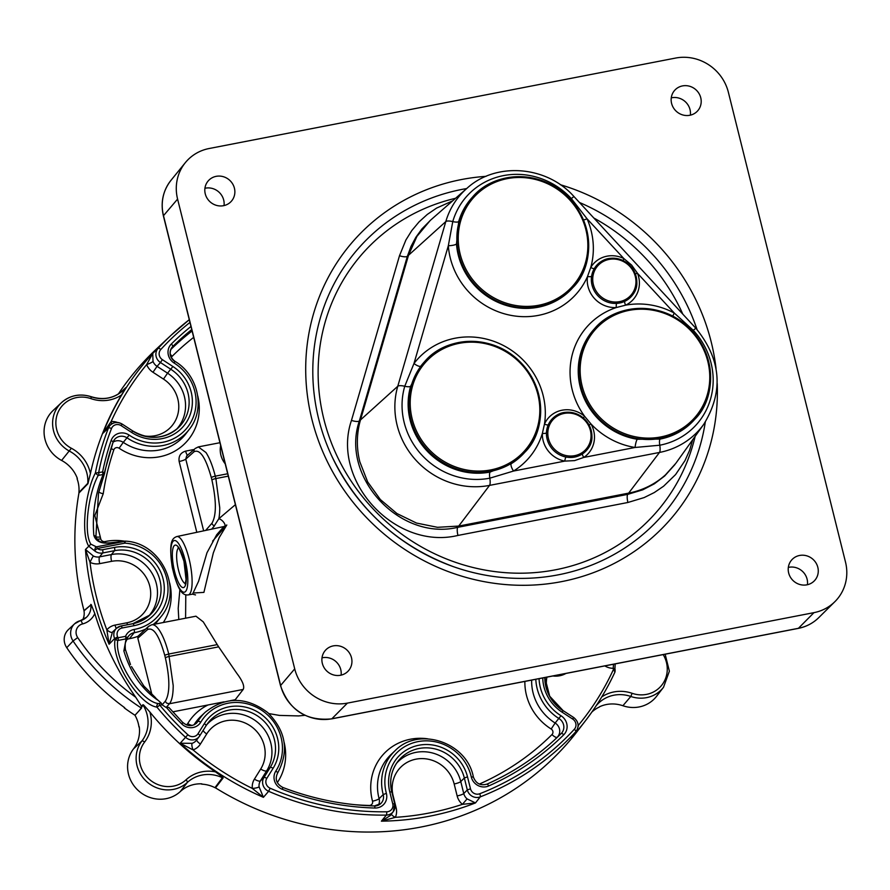 <?xml version="1.0" encoding="UTF-8"?>
<svg xmlns="http://www.w3.org/2000/svg" width="890" height="890" viewBox="0 0 890 890"><rect width="100%" height="100%" fill="white"/><g stroke="black" fill="none" stroke-linecap="round" stroke-linejoin="round"><path stroke-width="1.33" d="M565.962 673.441A22.072 20.871 -137.8 0 1 552.89 675.977M225.215 463.835A22.25 21.037 -137.8 0 1 220.653 445.556M224.024 205.579A15.408 14.563 42.2 0 0 223.69 200.016A15.408 14.563 42.2 0 0 204.934 188.28M205.256 193.842A15.408 14.563 -137.8 0 1 208.427 180.67A15.408 14.563 -137.8 0 1 229.62 180.225A15.408 14.563 -137.8 0 1 231.255 201.363A15.408 14.563 -137.8 0 1 216.392 205.356A15.408 14.563 -137.8 0 1 205.256 193.842M807.419 584.719A15.408 14.563 42.2 0 0 807.097 579.156A15.408 14.563 42.2 0 0 788.34 567.408M788.662 572.971A15.408 14.563 -137.8 0 1 791.833 559.799A15.408 14.563 -137.8 0 1 813.026 559.354A15.408 14.563 -137.8 0 1 814.662 580.491A15.408 14.563 -137.8 0 1 799.798 584.485A15.408 14.563 -137.8 0 1 788.662 572.971M341.093 675.143A15.408 14.563 42.2 0 0 340.759 669.58A15.408 14.563 42.2 0 0 322.002 657.832M322.336 663.395A15.408 14.563 -137.8 0 1 325.506 650.223A15.408 14.563 -137.8 0 1 346.7 649.778A15.408 14.563 -137.8 0 1 348.324 670.915A15.408 14.563 -137.8 0 1 333.472 674.909A15.408 14.563 -137.8 0 1 322.336 663.395M690.351 115.166A15.408 14.563 42.2 0 0 690.017 109.603A15.408 14.563 42.2 0 0 671.26 97.855M671.594 103.418A15.408 14.563 -137.8 0 1 674.754 90.246A15.408 14.563 -137.8 0 1 695.958 89.801A15.408 14.563 -137.8 0 1 697.582 110.939A15.408 14.563 -137.8 0 1 682.719 114.932A15.408 14.563 -137.8 0 1 671.594 103.418M456.492 243.96A67.562 63.88 42.2 0 0 458.294 255.219A67.562 63.88 42.2 0 0 507.122 305.704A67.562 63.88 42.2 0 0 572.292 288.204L572.837 287.603C594.331 266.867 596.066 221.065 564.216 193.508C536.236 168.944 493.116 172.527 472.735 196.835A67.562 63.88 42.2 0 0 458.84 254.618A67.562 63.88 42.2 0 0 507.667 305.103A67.562 63.88 42.2 0 0 572.837 287.603A67.562 63.88 42.2 0 0 565.695 194.888A67.562 63.88 42.2 0 0 472.735 196.835L472.034 197.602A67.562 63.88 -137.8 0 0 458.684 221.532L456.492 243.96A6.842 1.58 175.8 0 1 448.326 245.729A74.404 70.355 42.2 0 0 508.802 314.926A74.404 70.355 42.2 0 0 587.522 276.467L590.76 267.423A3.427 1.101 -148.9 0 0 594.398 268.424L591.572 276.312A23.296 22.028 42.2 0 0 592.017 285.111A23.296 22.028 42.2 0 0 616.681 303.401L624.813 301.321A3.427 1.035 -115.5 0 0 625.648 305.159L616.325 307.54A74.404 70.355 42.2 0 0 584.608 416.286A26.722 25.265 42.2 0 0 544.48 424.063A74.404 70.355 42.2 0 0 500.347 343.996A74.404 70.355 42.2 0 0 413.972 363.509A6.842 2.225 -142.7 0 0 420.881 366.057L410.657 386.204A67.562 63.88 -137.8 0 0 410.112 420.058A67.562 63.88 -137.8 0 0 490.112 472.045L511.261 463.701A6.842 2.147 58.2 0 0 513.519 471.044A74.404 70.355 42.2 0 0 542.355 433.419L544.48 424.063A3.427 1.068 -155.9 0 0 548.296 424.73L546.438 432.885A23.296 22.028 42.2 0 0 547.116 439.126A23.296 22.028 42.2 0 0 565.984 457.026C572.003 458.172 577.543 457.104 582.594 453.8A3.427 1.09 -123.9 0 0 583.818 457.416L574.595 460.608L564.761 461.109L513.519 471.044L489.823 478.175A72.346 68.397 -137.8 0 1 404.75 386.26L413.972 363.509L448.326 245.729L452.765 221.588A72.346 68.397 -137.8 0 1 571.358 198.592L573.917 196.501C546.772 165.718 495.941 161.635 466.972 188.302L430.226 220.464L416.932 236.384L408.51 255.252L360.483 419.924A83.538 78.987 42.2 0 0 359.816 461.765L367.648 481.868L380.33 499.535L396.962 513.563L416.487 523.053L437.513 527.314L458.739 526.068L628.685 493.116A83.538 78.987 42.2 0 0 665.542 474.793L675.81 463.345M637.262 439.26L660.057 439.093A6.842 1.825 -101 0 0 659.768 445.223L635.071 447.47A6.842 1.268 99.1 0 1 637.262 439.26A67.562 63.88 42.2 0 1 580.213 386.939A67.562 63.88 42.2 0 1 594.108 329.155L594.654 328.555A67.562 63.88 42.2 0 0 580.769 386.338A67.562 63.88 42.2 0 0 629.586 436.823A67.562 63.88 42.2 0 0 694.756 419.324A67.562 63.88 42.2 0 0 687.614 326.608A67.562 63.88 42.2 0 0 594.654 328.555C615.035 304.247 658.166 300.664 686.134 325.228C717.985 352.785 716.25 398.587 694.756 419.324L694.055 420.091A67.562 63.88 -137.8 0 1 660.057 439.093M570.368 199.46L571.358 198.592L587.077 218.829L623.846 258.556L631.611 265.075L637.496 273.297L674.275 313.035L693.277 330.312L695.835 328.221C721.212 359.36 723.859 391.366 703.812 424.219L676.133 462.9M177.588 199.093L294.712 668.868A44.5 42.075 42.2 0 0 347.411 703.111L813.961 612.643A44.5 42.075 42.2 0 0 834.876 601.673A44.5 42.075 42.2 0 0 845.5 562.068L728.376 92.293A44.5 42.075 42.2 0 0 675.677 58.05L209.128 148.519A44.5 42.075 42.2 0 0 185.343 162.648A44.5 42.075 42.2 0 0 177.588 199.093L163.493 215.68A43.287 40.929 -137.8 0 1 171.047 180.236C162.926 190.716 160.378 202.62 163.404 215.925A4.561 0.857 -14 0 1 163.493 215.68L280.628 685.456A4.561 0.857 -14 0 0 280.528 685.701C289.15 710.209 306.193 721.267 331.681 718.875A4.561 1.213 -101 0 0 331.881 718.764A43.287 40.929 -137.8 0 1 280.628 685.456L294.712 668.868M635.338 273.82L637.496 273.297A26.722 25.265 42.2 0 1 625.648 305.159A74.404 70.355 42.2 0 1 674.275 313.035A6.842 0.567 -61.8 0 0 672.818 316.217M583.15 418.078L584.608 416.286L591.005 423.985A74.404 70.355 42.2 0 0 635.071 447.47L583.818 457.416A26.722 25.265 42.2 0 0 591.005 423.985L589.047 424.841M623.089 260.514L623.846 258.556A26.722 25.265 42.2 0 0 590.76 267.423A74.404 70.355 42.2 0 0 587.077 218.829A6.842 0.957 -23.6 0 1 583.506 219.952M565.984 457.026A3.427 0.601 -78.9 0 0 564.761 461.109A26.722 25.265 42.2 0 1 542.355 433.419A3.427 0.868 -178.2 0 0 546.438 432.885M616.681 303.401A3.427 0.823 -93.4 0 0 616.325 307.54A26.722 25.265 42.2 0 1 587.522 276.467A3.427 0.946 -171.5 0 0 591.572 276.312M77.219 478.13A289.84 274.053 42.2 0 0 77.074 478.764A32.096 30.349 -137.8 0 1 78.921 492.504L78.943 493.004A285.123 269.592 42.2 0 0 83.994 610.64L84.005 610.896A14.985 14.162 -137.8 0 1 82.67 619.829M84.005 610.896L91.214 604.599L94.796 613.544A284.288 268.802 42.2 0 0 135.736 697.248L141.432 706.171L142.967 704.713L143.657 705.047L149.865 712A284.11 268.635 42.2 0 0 215.48 771.864A35.789 33.831 42.2 0 0 186.032 779.818A28.113 26.589 -137.8 0 1 148.886 778.95A28.113 26.589 -137.8 0 1 144.625 742.049A35.789 33.831 42.2 0 0 149.865 712M66.75 647.698L73.069 640.978L77.697 637.585A9.401 8.889 -137.8 0 1 82.492 623.957A4.561 1.257 -104.3 0 0 80.367 620.63A4.561 1.257 -104.3 0 0 80.189 620.731A13.962 13.205 42.2 0 0 74.615 623.779L68.374 629.642A14.652 13.862 42.2 0 0 66.75 647.698A228.04 215.614 42.2 0 0 124.689 707.706L124.489 708.051A228.074 215.647 42.2 0 0 134.98 715.26A32.096 30.349 -137.8 0 1 138.962 726.963A289.84 274.053 42.2 0 0 139.329 727.408M201.162 783.823A289.84 274.053 42.2 0 0 201.641 784.146A32.096 30.349 -137.8 0 1 214.968 787.672L215.502 787.861A285.123 269.592 42.2 0 0 577.465 731.124L585.531 720.655A284.066 268.58 42.2 0 0 614.968 672.006L613.388 669.569A281.318 265.999 -137.8 0 1 578.478 725.183A5.707 0.857 -21.8 0 1 578.111 725.306M124.489 708.051A289.84 274.053 -137.8 0 1 123.777 707.038M117.447 422.472A15.686 14.83 42.2 0 0 111.161 421.493L102.906 433.308A284.066 268.58 42.2 0 1 152.746 353.408L146.65 364.589A5.707 0.857 158.2 0 0 153.024 361.451L152.746 353.408L158.175 348.313A283.465 268.024 42.2 0 1 171.281 335.074L189.281 319.688A283.465 268.024 42.2 0 0 171.281 335.074L156.239 349.192A285.123 269.592 42.2 0 0 118.337 394.048M591.883 712.022A32.096 30.349 -137.8 0 1 599.393 707.016L599.671 706.705A32.129 30.382 -137.8 0 1 622.9 705.737A31.773 30.038 42.2 0 0 656.598 696.258L663.528 687.258L669.38 671.205L665.153 654.206M120.139 392.846L125.835 387.651L121.507 394.982A284.11 268.635 42.2 0 0 90.424 473.591A35.789 33.831 42.2 0 0 71.378 448.26A28.113 26.589 -137.8 0 1 57.683 413.194A28.113 26.589 -137.8 0 1 91.002 398.653L91.169 396.795A30.861 29.17 42.2 0 0 61.41 402.714L53.133 410.49A31.773 30.038 42.2 0 0 61.599 460.442A32.129 30.382 -137.8 0 1 77.341 478.442L77.074 478.764M138.962 726.963L139.24 726.73A32.129 30.382 -137.8 0 1 133.511 748.879A31.773 30.038 42.2 0 0 138.317 790.576A31.773 30.038 42.2 0 0 180.292 791.566A32.129 30.382 -137.8 0 1 201.841 783.834L201.641 784.146M613.488 664.229L613.199 668.301L614.912 668.702L615.124 663.907M615.035 671.861L615.135 669.747L613.388 669.569A28.525 26.978 42.2 0 1 613.199 668.301A15.686 14.83 42.2 0 1 604.833 665.909M614.968 668.568L614.968 672.006M615.001 671.95C606.969 689.316 597.145 705.548 585.531 720.655A284.066 268.58 42.2 0 1 571.224 737.643L575.774 731.736A9.601 9.078 42.2 0 0 576.253 731.157L575.185 732.559M578.022 726.997L578.478 725.183A15.686 14.83 42.2 0 0 577.988 724.082M185.587 618.205L185.787 594.82M151.945 694.756L137.839 638.186L147.551 629.575C153.414 626.794 159.154 635.415 164.784 655.452A3.427 0.645 -14 0 1 166.274 654.695L168.744 654.028C166.163 643.859 163.07 635.983 159.444 630.387C156.662 626.249 154.115 624.368 151.778 624.758L195.956 616.192L203.276 621.888L217.238 644.616A103.83 98.178 42.2 0 0 218.651 646.852L236.762 673.263C242.614 680.995 244.75 686.39 243.192 689.439L235.216 699.74L230.321 700.675M236.251 700.374L235.939 700.185A105.076 99.346 -137.8 0 1 235.216 699.74M304.847 715.315L298.617 715.927L279.404 715.404L268.869 713.591M194.298 592.951L203.91 592.384L213.311 552.968L219.24 537.549L226.805 524.989L212.621 541.098M172.782 711.844L224.135 701.832M226.527 525.178L223.88 526.546L216.726 534.712L206.97 552.779L198.581 581.259L192.574 594.142M235.394 504.675L218.851 518.714A5.707 2.87 -135.1 0 1 225.103 526.135M228.285 476.15L215.881 478.553L219.741 507.734A39.716 11.448 -100.7 0 1 218.851 518.714L214.334 525.768M211.653 529.149L214.468 525.812M98.846 491.77A5.707 1.569 -171.6 0 0 103.229 493.75A268.046 253.45 -137.8 0 1 113.831 449.828A3.66 3.46 -137.8 0 1 119.104 448.226A53.745 50.819 42.2 0 0 177.622 449.417A53.745 50.819 42.2 0 0 197.747 395.928M103.14 474.481C95.186 493.794 92.082 514.064 93.828 535.291C95.764 541.543 101.504 544.057 111.061 542.833L124.099 541.465L96.432 546.838L90.869 544.179C83.248 532.331 88.577 492.615 98.212 475.438L103.14 474.481L104.642 473.257L98.501 493.249L95.92 536.492M93.828 535.291L95.931 536.537A5.707 1.202 170.8 0 0 100.314 537.004L94.807 515.544L103.229 493.75M105.543 543.011A5.707 1.535 78 0 1 105.098 541.576A3.66 3.46 -137.8 0 1 100.715 538.817A5.707 1.057 -14.6 0 1 97.166 539.195M100.715 538.817L100.314 537.004M123.921 541.265L111.506 542.655A23.307 7.509 -5.6 0 0 110.95 542.767M137.839 638.186L137.917 636.317A48.182 45.557 -137.8 0 1 129.406 638.686A9.211 8.711 42.2 0 0 126.68 639.654M137.917 636.317L148.508 626.415A3.427 3.226 -131.5 0 1 148.508 626.415A3.427 3.226 -131.5 0 1 148.641 626.293M95.931 536.514L95.931 536.525C97.277 541.576 102.239 543.657 110.827 542.755L125.101 541.142A2.281 0.823 -92.9 0 1 125.312 541.209L124.9 543.134A44.856 42.42 -137.8 0 1 167.765 584.341A44.856 42.42 -137.8 0 1 134.156 629.452A12.538 11.859 42.2 0 0 125.557 636.328L118.025 637.785L115.055 639.498C111.25 660.781 138.974 704.724 156.94 707.116C156.584 705.57 157.041 704.39 158.32 703.567C140.987 701.487 114.142 660.48 117.769 640.477L115.055 639.498A283.465 268.024 42.2 0 1 114.621 638.519L109.103 644.227L112.396 632.212A9.979 9.434 -137.8 0 1 113.086 631.488L116.546 628.24A9.601 9.078 42.2 0 0 114.621 638.519L117.647 636.917A6.864 6.486 -137.8 0 1 122.119 627.995A2.737 0.723 -101 0 0 120.996 625.97A2.737 0.723 -101 0 0 120.884 626.037A9.601 9.078 42.2 0 0 116.546 628.24L120.996 625.97L132.877 623.668A2.737 0.723 -101 0 0 132.766 623.734L121.129 625.981M98.501 493.249L113.097 442.152A2.737 0.823 -161.2 0 0 111.094 440.606A276.935 261.849 42.2 0 0 102.606 471.945L95.341 473.113C85.496 491.325 80.59 533.555 88.766 546.226L94.496 550.732L97.233 548.496L124.9 543.134A2.281 0.612 79 0 0 124.099 541.465M203.654 530.852L185.765 459.095A5.707 1.068 -14 0 1 179.146 461.487L196.812 532.309M194.098 451.72A3.427 3.226 48.5 0 1 194.476 449.228L186.689 455.947L185.765 459.095L194.098 451.72C199.95 448.938 205.69 457.56 211.319 477.596L211.909 479.988C216.481 500.97 216.493 515.399 211.931 523.253L205.646 530.429M187.523 455.213A5.707 1.513 79 0 1 185.621 451.119C180.559 452.699 178.412 456.147 179.146 461.487M90.424 473.591L87.888 483.771L78.943 493.004M83.994 610.64L91.214 604.599M222.7 777.193L222.389 777.715L223.145 777.916L222.7 777.193L215.48 771.864M223.145 777.916L215.502 787.861M259.079 786.805A5.707 1.268 173.9 0 1 252.326 788.429A281.318 265.999 -137.8 0 1 193.041 749.903A5.707 1.647 70.9 0 1 192.162 743.317L180.181 743.239L193.041 749.903A15.686 14.83 42.2 0 0 200.428 744.029L206.714 733.95A32.24 30.482 -137.8 0 1 249.868 725.573A32.24 30.482 -137.8 0 1 260.703 769.027L254.418 779.117A15.686 14.83 42.2 0 0 252.326 788.429L263.418 797.329L259.079 786.805A9.979 9.434 -137.8 0 1 260.403 780.875L266.689 770.796A37.947 35.878 42.2 0 0 256.409 721.39A37.947 35.878 42.2 0 0 206.569 724.927M112.396 632.212A5.707 1.858 -139.6 0 1 106.845 629.842A281.318 265.999 -137.8 0 1 90.023 562.358A15.686 14.83 42.2 0 0 99.713 563.637L111.584 561.334A32.24 30.482 -137.8 0 1 149.765 586.143A32.24 30.482 -137.8 0 1 126.914 622.789L115.033 625.091A15.686 14.83 42.2 0 0 106.845 629.842L109.103 644.227A284.066 268.58 42.2 0 1 85.473 549.486L90.023 562.358A5.707 0.567 115.4 0 1 93.406 556.05L85.473 549.486L90.869 544.179M143.401 435.789A32.24 30.482 -137.8 0 0 177.066 416.843A32.24 30.482 -137.8 0 0 163.482 379.096L152.98 372.265A15.686 14.83 42.2 0 1 146.65 364.589A281.318 265.999 -137.8 0 0 111.161 421.493A5.707 1.357 -92.9 0 0 111.617 424.052M98.823 475.049A2.281 0.612 -101 0 0 98.634 472.712A280.728 265.431 -137.8 0 1 111.528 428.479A6.864 6.486 -137.8 0 1 121.218 425.676L122.008 424.118A9.601 9.078 42.2 0 0 108.447 428.034L102.906 433.308L106.455 428.769M542.744 677.946A41.062 38.826 42.2 0 0 562.213 712.256L572.726 719.087A6.864 6.486 -137.8 0 1 574.339 729.244A280.728 265.431 -137.8 0 1 479.721 793.758A2.737 0.812 68.7 0 1 480.233 796.884L475.483 802.925A284.066 268.58 42.2 0 1 381.387 821.17L386.338 815.095A9.601 9.078 42.2 0 0 393.235 811.691L390.243 815.585L381.387 821.17L395.371 817.343A15.686 14.83 42.2 0 0 396.117 807.764L393.135 795.805A32.24 30.482 -137.8 0 1 415.986 759.159A32.24 30.482 -137.8 0 1 454.167 783.968L457.149 795.927A15.686 14.83 42.2 0 0 462.388 804.349L475.483 802.925L467.094 798.897A9.979 9.434 -137.8 0 1 463.757 793.535L460.775 781.576A37.947 35.878 42.2 0 0 433.174 753.174A37.947 35.878 42.2 0 0 396.517 763.32M467.094 798.897L462.388 804.349A281.318 265.999 -137.8 0 1 395.371 817.343A5.707 1.769 23.6 0 1 391.366 814.127M102.795 474.281A2.281 0.612 -101 0 0 102.606 471.945L104.642 473.257M117.769 640.477L126.102 638.864L128.627 636.038A9.801 9.267 -137.8 0 1 134.179 632.712A47.593 45.001 42.2 0 0 145.393 629.163M130.496 664.563L125.345 649.366C124.923 641.323 125.368 643.503 127.415 638.186L125.557 636.328A2.281 0.612 -101 0 1 125.746 638.664M88.255 482.825L78.921 492.504M141.632 707.595L138.74 711.166L141.499 708.129L141.432 706.171M141.521 706.949L143.657 705.047M595.766 706.36L596.778 704.658M182.995 722.736L168.822 707.383L166.163 707.483L162.114 704.858L161.257 703.1L155.038 697.593M161.257 703.1L159.032 703.534A2.281 0.612 79 0 1 159.833 705.192L162.091 704.758M166.163 707.483L169.445 703.745C171.926 700.708 173.172 694.656 173.205 685.589L168.744 654.028L217.238 644.616M147.551 629.575A3.427 3.226 -131.5 0 1 148.496 626.415L151.689 624.78M211.909 479.988A3.427 0.645 166 0 1 213.411 479.232A3.427 0.645 166 0 1 215.881 478.553L215.28 476.161C212.699 466.015 209.606 458.139 205.979 452.532L198.314 446.902L219.952 442.708M134.98 715.26L138.74 711.166M125.835 387.651L120.005 392.935M125.412 387.962L125.256 388.118A33.041 31.25 -137.8 0 1 123.031 390.454A33.041 31.25 -137.8 0 1 91.359 396.862M123.031 390.454C113.976 398.353 103.396 400.444 91.292 396.729C79.978 393.235 70.021 395.227 61.41 402.714A30.861 29.17 42.2 0 0 69.631 451.23A33.041 31.25 -137.8 0 1 87.81 483.081L87.888 483.771M131.531 666.577L144.781 687.458M596.367 705.459L596.712 705.136A33.041 31.25 -137.8 0 1 630.799 696.458A30.861 29.17 42.2 0 0 663.528 687.258M142.967 704.713L143.234 705.37A33.041 31.25 -137.8 0 1 141.888 741.003A30.861 29.17 42.2 0 0 146.55 781.498A30.861 29.17 42.2 0 0 187.323 782.455A33.041 31.25 -137.8 0 1 222.389 777.715L214.968 787.672M126.102 638.864L123.866 650.968L125.345 649.366M123.866 650.968C130.563 672.94 141.833 689.305 157.675 700.063M118.225 640.121A2.281 0.612 -101 0 0 118.025 637.785L117.647 636.917M156.94 707.116L159.833 705.192A280.728 265.431 -137.8 0 0 187.89 734.762L185.554 737.309A9.601 9.078 42.2 0 0 199.738 735.852A2.737 0.879 32 0 0 199.749 735.83L206.024 725.773A2.737 0.879 32 0 0 206.046 725.75A38.326 36.245 -137.8 0 1 207.948 723.003A38.326 36.245 -137.8 0 1 258.801 716.828A38.326 36.245 -137.8 0 1 270.204 767.48L263.918 777.56A9.601 9.078 42.2 0 0 268.624 791.299A283.465 268.024 42.2 0 0 386.338 815.095A2.737 0.623 89.2 0 0 386.727 811.791A280.728 265.431 -137.8 0 1 270.16 788.229L268.624 791.299L263.418 797.329A284.066 268.58 42.2 0 1 180.181 743.239L185.554 737.309A283.465 268.024 42.2 0 1 156.94 707.116M159.032 703.534L158.32 703.567M96.432 546.838A2.281 0.612 79 0 1 97.233 548.496A6.864 6.486 -137.8 0 0 102.606 549.731A2.737 0.723 79 0 1 102.673 552.979L114.554 550.676A38.326 36.245 -137.8 0 1 156.184 570.679A38.326 36.245 -137.8 0 1 150.121 614.912A38.326 36.245 -137.8 0 1 132.999 623.679M95.597 546.894L94.496 550.732A9.601 9.078 42.2 0 0 102.673 552.979L99.569 556.862A9.979 9.434 -137.8 0 1 93.406 556.05M124.923 541.209A2.281 0.823 -92.9 0 1 125.101 541.142L125.568 541.153C161.335 542.778 183.718 590.003 161.112 616.548L157.764 620.886A48.038 45.423 -137.8 0 1 155.005 624.135M98.212 475.438L95.341 473.113A283.465 268.024 42.2 0 1 108.447 428.034A2.737 0.834 -158.6 0 1 111.528 428.479M593.374 284.6A22.161 20.948 42.2 0 0 629.386 296.782A22.161 20.948 42.2 0 0 620.263 260.214A22.161 20.948 42.2 0 0 593.374 284.6M466.972 188.302A78.031 73.781 42.2 0 0 445.801 221.588L407.364 256.309L359.338 420.981C340.18 476.851 399.732 541.365 457.772 527.325L489.545 485.395L659.49 452.443A78.031 73.781 42.2 0 0 703.812 424.219M692.687 439.76L689.583 450.351L684.989 460.608L675.61 474.548L663.595 486.218L654.295 492.548L644.182 497.566L627.906 502.483L457.95 535.435A6.842 1.825 -101 0 1 457.772 527.325L627.717 494.373L659.49 452.443A8.155 2.169 79 0 0 659.768 445.223A72.346 68.397 -137.8 0 0 693.277 330.312L692.298 331.18M548.462 438.614A22.161 20.948 42.2 0 0 584.474 450.796A22.161 20.948 42.2 0 0 575.352 414.228A22.161 20.948 42.2 0 0 548.462 438.614M582.093 385.848A66.416 62.801 42.2 0 0 690.05 422.383A66.416 62.801 42.2 0 0 662.716 312.746A66.416 62.801 42.2 0 0 582.093 385.848M412.148 418.801A66.416 62.801 42.2 0 0 520.105 455.335A66.416 62.801 42.2 0 0 492.771 345.709A66.416 62.801 42.2 0 0 412.148 418.801M460.175 254.128A66.416 62.801 42.2 0 0 568.132 290.663A66.416 62.801 42.2 0 0 540.797 181.026A66.416 62.801 42.2 0 0 460.175 254.128M163.604 216.103A4.561 0.857 -14 0 1 163.404 215.925L280.528 685.701M627.906 502.483A6.842 1.825 -101 0 1 627.717 494.373L642.769 489.823L654.361 483.815L664.652 476.005L674.931 464.558M430.716 220.03L421.927 228.93L415.853 237.307L410.991 246.441L407.364 256.309A6.842 2.025 -163.7 0 1 399.499 255.73L405.885 240.022L411.803 230.543L419.023 221.922L427.3 214.423L436.567 208.104L452.587 200.884M458.684 221.532A6.842 2.025 16.3 0 1 452.765 221.588A8.155 2.414 -163.7 0 0 445.801 221.588L397.774 386.26L359.338 420.981A6.842 2.025 -163.7 0 1 351.472 420.403C330.746 480.834 395.171 550.632 457.95 535.435M410.657 386.204A6.842 2.025 16.3 0 1 404.75 386.26A8.155 2.414 16.3 0 0 397.774 386.26A78.031 73.781 42.2 0 0 489.545 485.395A8.155 2.169 79 0 0 489.823 478.175A6.842 1.825 -101 0 1 490.112 472.045M511.261 463.701A67.562 63.88 42.2 0 0 524.266 452.877L524.811 452.276A67.562 63.88 42.2 0 0 517.668 359.571A67.562 63.88 42.2 0 0 424.708 361.507A67.562 63.88 42.2 0 0 410.813 419.29A67.562 63.88 42.2 0 0 459.641 469.775A67.562 63.88 42.2 0 0 524.811 452.276C546.304 431.539 548.04 385.737 516.189 358.18C488.221 333.617 445.089 337.21 424.708 361.507L424.163 362.108A67.562 63.88 42.2 0 0 420.881 366.057M582.594 453.8A23.296 22.028 42.2 0 0 586.421 450.496L586.443 450.474C594.687 441.507 593.708 430.682 583.495 418C570.98 410.001 560.455 410.39 551.922 419.179L551.9 419.201A23.296 22.028 42.2 0 0 547.128 439.104A23.296 22.028 42.2 0 0 563.971 456.503A23.296 22.028 42.2 0 0 586.443 450.474A23.296 22.028 42.2 0 0 583.973 418.5A23.296 22.028 42.2 0 0 551.922 419.179A23.296 22.028 42.2 0 0 551.9 419.201A23.296 22.028 42.2 0 0 548.296 424.73M624.813 301.321A23.296 22.028 42.2 0 0 631.333 296.481C639.587 287.492 638.608 276.668 628.407 263.985C615.891 255.986 605.367 256.376 596.834 265.164A23.296 22.028 42.2 0 0 592.039 285.089A23.296 22.028 42.2 0 0 608.871 302.489A23.296 22.028 42.2 0 0 631.344 296.459A23.296 22.028 42.2 0 0 628.885 264.486A23.296 22.028 42.2 0 0 596.834 265.164L596.812 265.187A23.296 22.028 42.2 0 0 596.812 265.187A23.296 22.028 42.2 0 0 594.398 268.424M560.288 184.697A210.941 199.449 -137.8 0 1 711.188 341.871A210.941 199.449 -137.8 0 1 716.038 368.538M717.207 383.501A210.941 199.449 -137.8 0 1 525.734 585.286A210.941 199.449 -137.8 0 1 306.661 388.941A210.941 199.449 -137.8 0 1 486.062 176.342M798.007 628.373A4.561 1.213 -101 0 0 798.23 628.407C806.195 626.816 813.048 623.223 818.778 617.615A43.287 40.929 -137.8 0 1 798.43 628.296L331.881 718.764L347.411 703.111M331.681 718.875L798.23 628.407A4.561 1.213 -101 0 0 798.43 628.296L813.961 612.643M695.157 436.322A195.711 185.042 -137.8 0 1 498.244 572.003A195.711 185.042 -137.8 0 1 319.354 394.27A195.711 185.042 -137.8 0 1 455.569 198.281M593.852 218.028A195.711 185.042 -137.8 0 1 682.83 314.17M399.499 255.73L351.472 420.403M705.292 422.06A202.241 191.216 -137.8 0 1 453.399 566.663A202.241 191.216 -137.8 0 1 332.026 456.615A202.241 191.216 -137.8 0 1 466.672 188.558M579.446 202.475A202.241 191.216 -137.8 0 1 697.037 329.545M90.825 604.388L90.802 604.777A15.708 14.852 -137.8 0 1 86.452 617.315A15.708 14.852 -137.8 0 1 80.556 620.63M86.452 617.315L74.615 623.779A13.962 13.205 42.2 0 0 73.069 640.978A227.351 214.968 42.2 0 0 141.343 708.04A1.146 1.068 39.7 0 0 141.499 708.129M663.195 654.595A28.113 26.589 -137.8 0 1 661.648 685.322A28.113 26.589 -137.8 0 1 632.134 693.31A35.789 33.831 42.2 0 0 601.762 696.903M615.046 669.636A26.244 24.82 -137.8 0 1 614.912 668.702M547.561 691.664A32.24 30.482 -137.8 0 1 546.916 677.134M235.939 700.185A53.745 50.819 42.2 0 0 233.87 700.007M276.745 781.309A5.707 1.836 -147 0 0 277.724 782.021A53.745 50.819 42.2 0 0 284.132 742.416M194.031 724.838A48.038 45.423 -137.8 0 1 201.262 715.961L205.256 712.211A47.593 45.001 42.2 0 0 197.858 721.401A9.801 9.267 -137.8 0 1 196.334 723.292C192.062 726.618 187.645 726.396 183.073 722.635L181.738 723.915A12.538 11.859 42.2 0 0 200.751 722.202A44.856 42.42 -137.8 0 1 261.182 709.931A44.856 42.42 -137.8 0 1 275.856 771.018A12.538 11.859 42.2 0 0 282.386 789.33A276.935 261.849 42.2 0 0 374.901 808.031A12.538 11.859 42.2 0 0 386.371 793.357A44.856 42.42 -137.8 0 1 417.977 741.626A44.856 42.42 -137.8 0 1 471.277 776.892A12.538 11.859 42.2 0 0 488.677 785.97A276.935 261.849 42.2 0 0 563.759 734.773A12.538 11.859 42.2 0 0 560.978 715.727A44.856 42.42 -137.8 0 1 539.062 678.658M192.218 725.439A5.707 1.825 30.9 0 1 187.745 723.559A3.66 3.46 -137.8 0 1 186.321 724.838M207.86 705.047A53.745 50.819 42.2 0 0 187.745 723.559M277.38 782.722A3.66 3.46 -137.8 0 1 277.724 782.021M369.183 805.75A5.707 1.246 91.6 0 1 369.172 805.461A268.046 253.45 -137.8 0 1 353.775 804.582M378.428 805.15A9.356 8.844 42.2 0 0 379.107 798.708A5.707 1.046 -15 0 1 372.521 801.189A3.66 3.46 -137.8 0 1 369.172 805.461M374.501 806.017A9.801 9.267 -137.8 0 0 383.212 794.548L379.107 798.708A48.038 45.423 -137.8 0 1 391.2 754.364L395.193 750.604A47.593 45.001 42.2 0 0 383.212 794.548L386.371 793.357M427.756 738.822A53.745 50.819 42.2 0 0 372.521 801.189M554.259 740.135A273.753 258.834 42.2 0 0 557.229 737.243A5.707 1.858 45.2 0 1 551.978 734.562A268.046 253.45 -137.8 0 1 479.365 784.079M535.813 679.293A47.593 45.001 42.2 0 0 559.053 718.597A9.801 9.267 -137.8 0 1 561.234 733.482L557.229 737.243A9.356 8.844 42.2 0 0 555.149 723.025L551.166 729.01A3.66 3.46 -137.8 0 1 551.978 734.562M560.978 715.727L555.149 723.025A48.038 45.423 -137.8 0 1 531.664 680.094M524.878 681.406A53.745 50.819 42.2 0 0 551.166 729.01M176.81 536.559C172.515 538.228 168.444 540.864 172.26 567.308C178.412 593.552 183.596 595.243 188.124 594.932A29.726 7.899 -101 0 0 189.003 558.564L189.003 558.564A29.726 7.899 -101 0 0 176.81 536.559L223.88 526.546M192.095 330.98A273.753 258.834 42.2 0 0 170.746 349.559M170.213 353.986A5.707 1.858 -134.8 0 0 172.159 356.311A268.046 253.45 -137.8 0 1 193.686 337.355M171.381 357.546A3.66 3.46 -137.8 0 1 172.159 356.311M113.108 442.063A9.801 9.267 -137.8 0 1 127.181 437.936A47.593 45.001 42.2 0 0 189.181 429.492L185.843 433.83A48.038 45.423 -137.8 0 1 123.265 442.363L119.104 448.226M111.05 448.426A5.707 1.724 -161.2 0 0 113.831 449.828M190.972 326.474A276.935 261.849 42.2 0 0 171.358 343.996A12.538 11.859 42.2 0 0 174.14 363.031A44.856 42.42 -137.8 0 1 189.87 423.907A44.856 42.42 -137.8 0 1 129.172 435.121L123.265 442.363A9.356 8.844 42.2 0 0 113.097 442.141L114.41 439.682M163.326 622.522A53.745 50.819 42.2 0 0 169.667 582.983M124.511 541.176A53.745 50.819 42.2 0 0 105.098 541.576M153.102 624.502A47.593 45.001 42.2 0 0 161.112 616.548M129.406 638.686L134.179 632.712A2.737 0.723 -100 0 0 134.156 629.452M104.686 472.991A274.198 259.257 -137.8 0 1 113.052 442.219A2.737 0.823 -161.2 0 0 113.097 442.152M189.181 429.492C205.701 409.344 198.503 375.18 174.996 361.373L174.885 361.451A9.801 9.267 -137.8 0 1 172.716 346.566A274.198 259.257 -137.8 0 1 191.739 329.545M171.314 348.379L172.716 346.566A2.737 0.89 45.2 0 0 171.358 343.996M121.218 425.676L131.731 432.507A41.062 38.826 42.2 0 0 186.689 421.849A41.062 38.826 42.2 0 0 172.894 366.502L162.392 359.671A6.864 6.486 -137.8 0 1 160.767 349.525A280.728 265.431 -137.8 0 1 189.959 322.436M129.172 435.121A12.538 11.859 42.2 0 0 111.094 440.606M179.891 589.558L178.2 608.393L178.79 619.518M193.987 449.495L185.621 451.119M214.401 525.801A3.427 3.193 -138.8 0 1 211.931 523.253M479.721 793.758A6.864 6.486 -137.8 0 1 470.487 788.807L467.317 789.953A9.601 9.078 42.2 0 0 480.233 796.884A283.465 268.024 42.2 0 0 575.774 731.736A2.737 0.89 42.6 0 0 574.339 729.244M91.002 398.653A35.789 33.831 42.2 0 0 121.507 394.982M270.16 788.229A6.864 6.486 -137.8 0 1 266.789 778.405L273.085 768.326A41.062 38.826 42.2 0 0 259.279 712.979A41.062 38.826 42.2 0 0 204.322 723.637L198.025 733.727A2.737 0.879 32 0 1 199.749 735.83L196.367 740.313A9.979 9.434 -137.8 0 1 192.162 743.317M200.428 744.029A5.707 1.836 32 0 1 196.757 739.79M206.714 733.95A5.707 1.836 32 0 1 203.131 730.412M260.703 769.027A5.707 1.836 -148 0 0 266.689 770.796L270.204 767.48A2.737 0.879 -148 0 1 273.085 768.326M254.418 779.117A5.707 1.836 -148 0 0 260.403 780.875L263.918 777.56A2.737 0.879 -148 0 1 266.789 778.405M99.713 563.637A5.707 1.513 79 0 1 99.569 556.862L111.45 554.559L114.554 550.676A2.737 0.723 79 0 0 114.476 547.428L102.606 549.731M111.584 561.334A5.707 1.513 79 0 1 111.45 554.559A37.947 35.878 42.2 0 1 152.045 573.294A37.947 35.878 42.2 0 1 148.33 616.481M126.914 622.789A5.707 1.513 -101 0 0 127.504 624.713M115.033 625.091A5.707 1.513 -101 0 0 116.312 628.462M152.98 372.265L157.052 366.346A9.979 9.434 -137.8 0 1 153.024 361.451M163.482 379.096L167.554 373.177L157.052 366.346L160.434 362.519L170.936 369.339A38.326 36.245 -137.8 0 1 178.189 427.856A38.326 36.245 -137.8 0 1 132.588 430.994M176.398 429.425A37.947 35.878 42.2 0 0 167.554 373.177L172.894 366.502M396.117 807.764A5.707 1.068 -14 0 1 394.926 807.964M454.167 783.968A5.707 1.068 166 0 0 460.775 781.576L464.335 777.994L467.317 789.953L463.757 793.535A5.707 1.068 166 0 1 457.149 795.927M127.548 637.874A9.801 9.267 -137.8 0 1 128.627 636.038M171.937 347.445C168.844 352.607 169.857 357.257 174.996 361.373L174.14 363.031M162.392 359.671L160.434 362.519A9.601 9.078 42.2 0 1 158.175 348.313A2.737 0.89 42.6 0 1 160.767 349.525M562.213 712.256L563.003 710.71A38.326 36.245 -137.8 0 1 544.814 677.546M572.726 719.087L573.516 717.529M470.487 788.807L467.506 776.848L464.335 777.994A38.326 36.245 -137.8 0 0 435.243 748.98A38.326 36.245 -137.8 0 0 397.897 761.395C391.266 770.384 389.242 780.552 391.834 791.911L391.778 792.056M391.722 791.811A38.326 36.245 -137.8 0 1 397.897 761.395M467.506 776.848A41.062 38.826 42.2 0 0 418.878 745.241A41.062 38.826 42.2 0 0 389.776 791.911L391.834 791.911L394.76 804.015A9.601 9.078 42.2 0 1 393.235 811.691L394.815 803.87L392.757 803.87A6.864 6.486 -137.8 0 1 386.727 811.791M389.776 791.911L392.757 803.87M204.322 723.637A2.737 0.879 32 0 1 206.046 725.75L199.749 735.83M198.025 733.727A6.864 6.486 -137.8 0 1 187.89 734.762M131.731 432.507L132.521 430.949M194.409 724.649L197.858 721.401A2.737 0.879 30.9 0 1 200.751 722.202M282.653 787.494L282.775 787.428C276.501 783.945 274.765 779.195 277.558 773.165A2.737 0.879 -147 0 0 277.558 773.165A2.737 0.879 -147 0 0 275.856 771.018M374.245 806.017A2.737 0.601 91.6 0 1 374.378 805.951C343.062 805.016 312.524 798.842 282.775 787.428L282.386 789.33M380.742 803.592L374.378 805.951A2.737 0.601 91.6 0 1 374.901 808.031M473.291 777.081L471.277 776.892M486.897 784.168A2.737 0.823 66.1 0 1 486.964 784.123A2.737 0.823 66.1 0 1 488.677 785.97M487.053 784.101A274.198 259.257 -137.8 0 0 556.272 738.277A274.198 259.257 -137.8 0 0 561.234 733.482A2.737 0.89 45.2 0 1 563.759 734.773M61.599 460.442L71.378 448.26M82.492 623.957A20.27 19.157 42.2 0 0 94.796 613.544M135.736 697.248A222.789 210.652 -137.8 0 1 77.697 637.585M180.292 791.566L187.323 782.455A2.737 0.89 -132.6 0 0 186.032 779.818M144.625 742.049A2.737 0.89 -142.6 0 0 141.888 741.003L133.511 748.879M632.134 693.31L630.799 696.458L622.9 705.737M185.076 560.01A26.3 6.987 79 0 1 181.86 591.238A26.3 6.987 79 0 1 171.036 547.817A26.3 6.987 79 0 1 185.076 560.01M164.784 655.452L165.373 657.844C169.99 678.903 170.001 693.321 165.395 701.109L162.114 704.858M165.373 657.844A3.427 0.645 -14 0 1 169.345 656.419L218.651 646.852M165.395 701.109A3.427 3.193 41.2 0 0 166.919 703.222L169.445 703.745L243.192 689.439M227.695 473.758L215.28 476.161A3.427 0.645 166 0 0 211.319 477.596M166.419 707.439A276.935 261.849 42.2 0 0 181.738 723.915M184.052 561.134A21.627 5.741 -101 0 0 172.504 551.121A21.627 5.741 -101 0 0 181.404 586.799A21.627 5.741 -101 0 0 184.052 561.134M185.365 583.584A18.201 4.839 79 0 1 178.523 570.123A18.201 4.839 79 0 1 178.489 548.118M122.119 627.995L134.001 625.692A2.737 0.723 -101 0 0 132.877 623.668L150.121 614.912M134.001 625.692A41.062 38.826 42.2 0 0 163.104 579.023A41.062 38.826 42.2 0 0 114.476 547.428M573.917 196.501L695.835 328.221M818.778 617.615L834.876 601.673M171.047 180.236L185.343 162.648M453.399 566.663C398.297 546.126 357.836 509.447 332.026 456.615M614.957 668.557L615.179 663.895M188.124 594.932L192.607 594.142L195.5 594.932M544.869 677.535L549.697 696.214L563.114 710.62L573.616 717.451C578.478 721.39 579.357 725.951 576.253 731.157M207.948 723.003L206.046 725.75M106.233 428.969L110.571 424.897C114.142 421.971 117.992 421.682 122.119 424.041L132.621 430.871C149.164 440.25 164.361 439.248 178.189 427.856M277.558 773.165C289.317 751.327 286.068 731.157 267.812 712.645C246.274 696.525 225.426 696.392 205.256 712.211M556.272 738.277C535.858 757.39 512.751 772.676 486.964 784.123C480.444 785.959 475.905 783.556 473.347 776.937C467.028 742.382 418.934 726.073 395.193 750.604M195.043 448.56L198.314 446.902M179.068 547.862L178.111 547.762C178.044 545.481 180.003 550.009 183.974 561.334L186.055 579.635L185.142 584.051L185.988 583.595M155.594 697.805L143.268 685.433"/></g></svg>
